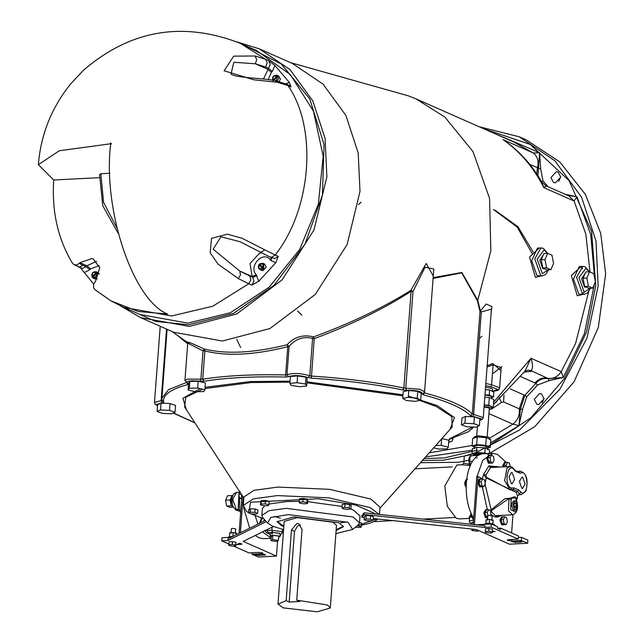 <?xml version="1.0" encoding="UTF-8"?>
<svg xmlns="http://www.w3.org/2000/svg" width="644" height="644" viewBox="0 0 644 644"><rect width="100%" height="100%" fill="white"/><g stroke="black" fill="none" stroke-linecap="round" stroke-linejoin="round"><path stroke-width="0.97" d="M264.764 519.909L265.127 520.585M264.958 530.254L266.342 532.62L268.081 532.644L267.341 530.559L264.958 530.254M270.263 534.351L266.342 532.62M271.269 536.694L270.142 535.929L270.351 533.2L272.79 532.491L279.464 533.353L280.116 533.932L279.907 536.661L278.683 537.249M270.142 535.929L272.589 535.22L279.255 536.082L279.907 536.661M278.441 540.364L278.763 536.106L272.871 535.341L271.285 536.484L270.963 540.751L272.549 539.608L278.441 540.364L276.864 541.507L270.963 540.751M272.871 535.341L272.549 539.608M262.486 531.928L271.172 538.006M259.452 523.371L261.577 518.066M255.225 515.973L257.962 524.111M280.116 535.269L283.457 531.397M273.048 532.483L271.808 534.069M271.148 538.295L263.493 538.682L258.92 537.796L255.314 535.454M249.687 528.177L243.593 507.528M243.343 504.96L243.15 497.023M240.631 512.825L239.512 510.314L239.479 497.772M243.086 496.926L240.397 532.741M233.426 546.04L248.954 552.89L258.397 552.407L262.567 552.946L262.977 553.309L261.448 553.751L252.005 554.234L258.325 557.028L276.453 556.094L243.191 541.419L273.434 526.542M276.453 556.094L277.588 540.984M266.326 521.64L227.831 540.566L221.721 540.88L228.845 544.019M236.445 544.735L239.479 543.246L242.064 544.083L236.445 544.735M256.441 554.331L261.73 554.065L265.65 554.838L259.049 555.482L255.475 555.023L255.129 554.709L256.441 554.331M228.805 544.558L229.014 541.789L232.508 541.612L235.994 542.288L235.785 545.919L235.785 545.057L232.299 544.381L228.805 544.558L228.805 545.42L232.291 546.096L235.785 545.919M229.675 541.757L231.848 541.644M232.508 541.612L232.299 544.381M235.994 542.288L235.785 545.057M265.296 520.497L227.96 538.859L227.831 540.566M364.287 517.551L361.791 517.285L361.92 515.578L364.182 512.809L485.053 525.721L484.924 527.428L491.034 527.114L518.267 539.125L508.816 539.608L507.295 540.05L507.697 540.421L511.867 540.96L521.31 540.477L527.629 543.262L509.501 544.188L476.23 529.513L373.23 518.509M268.934 504.043L286.789 501.531L299.227 501.346M307.671 501.668L342.069 506.45M350.497 508.945L353.492 510.137L360.02 515.965L359.505 522.783L352.984 516.955L286.274 508.349L269.063 510.684L261.85 515.442L262.841 517.776L267.582 523.033L270.826 517.446L288.504 514.612L348.066 522.3L352.703 529.432L335.886 533.586M347.172 521.914L340.692 522.711M280.462 518.179L274.175 516.432M261.85 515.442L262.358 508.623L264.789 505.725M359.521 522.622L361.622 523.113L361.365 526.526L357.267 525.689M248.632 512.97L248.89 509.565L250.629 508.8L255.121 508.993L257.874 509.959L257.616 513.365L254.863 512.407L250.371 512.205L248.632 512.97L251.385 513.936L255.877 514.137L257.616 513.365M260.506 504.888L260.764 501.475L261.359 500.565L265.545 500.493L269.136 501.338L268.878 504.751L265.288 503.906L261.102 503.97L260.506 504.888L264.096 505.733L268.282 505.669L268.878 504.751M299.162 502.175L299.42 498.762L303.018 498.432L307.204 499.108L307.792 500.106L307.534 503.511L306.947 502.513L302.761 501.845L299.162 502.175L299.75 503.173L303.936 503.841L307.534 503.511M341.956 507.955L342.214 504.542L344.975 503.978L349.467 504.429L351.197 505.443L350.94 508.849L349.209 507.834L344.717 507.383L341.956 507.955L343.687 508.969L348.179 509.42L350.94 508.849M364.182 512.809L364.053 514.516L484.924 527.428M361.791 517.285L364.053 514.516M492.249 532.813L492.459 529.183L489.931 528.668L485.479 528.684L485.27 531.453L488.764 531.276L492.249 531.952L492.249 532.813L488.756 532.99L485.27 532.314L485.27 531.453M492.33 531.662L495.051 531.517L492.362 531.236M518.187 540.952L511.594 541.604L515.514 542.377L520.803 542.111L522.115 541.725L521.761 541.419L518.187 540.952M373.109 520.143L373.367 516.73L370.606 515.772L366.114 515.57L364.375 516.335L364.118 519.748L366.879 520.714L371.371 520.907L373.109 520.143L370.348 519.177L365.856 518.975L364.118 519.748M492.459 529.183L492.249 531.952M488.965 528.507L488.764 531.276M488.305 528.539L486.139 528.652M491.034 527.114L491.267 523.975L497.587 526.768L497.474 528.193L500.525 529.545L500.638 528.112L518.501 535.993L518.267 539.125M366.114 515.57L365.856 518.975M370.606 515.772L370.348 519.177M344.975 503.978L344.717 507.383M349.467 504.429L349.209 507.834M307.204 499.108L306.947 502.513M303.018 498.432L302.761 501.845M265.545 500.493L265.288 503.906M261.359 500.565L261.102 503.97M250.629 508.8L250.371 512.205M255.121 508.993L254.863 512.407M355.391 527.227L360.769 527.436L361.365 526.526M357.806 525.246L357.774 525.681M379.163 514.411L370.244 507.585L328.955 497.86L277.331 495.598L253.35 498.85L243.303 505.476L243.947 496.959L253.994 490.326L277.975 487.073L329.591 489.335L370.88 499.06L379.976 507.182L379.429 514.435M461.434 424.839L461.949 418.02L465.419 416.483L474.403 416.877L479.917 418.809L479.402 425.62L473.895 423.696L464.904 423.301L461.434 424.839L466.948 426.763L475.932 427.157L479.402 425.62M402.742 398.435L403.257 391.616L408.771 390.481L417.755 391.383L421.224 393.412L420.709 400.23L417.248 398.201L408.264 397.3L402.742 398.435L406.203 400.471L415.187 401.365L420.709 400.23M289.897 383.357L290.412 376.539L297.6 375.879L305.972 377.223L307.156 379.219L306.641 386.038L305.457 384.041L297.085 382.697L289.897 383.357L291.08 385.353L299.444 386.698L306.641 386.038M188.137 390.039L188.644 383.22L189.835 381.393L198.207 381.256L205.396 382.947L204.881 389.765L197.692 388.066L189.32 388.203L188.137 390.039L195.325 391.729L203.697 391.592L204.881 389.765M157.072 411.492L157.587 404.673L161.056 403.144L170.04 403.538L175.554 405.462L175.039 412.281L169.533 410.357L160.541 409.962L157.072 411.492L162.586 413.424L171.57 413.818L175.039 412.281M441.156 445.39L441.663 438.572L448.852 440.263L448.345 447.081L441.156 445.39L435.763 445.479M465.419 416.483L464.904 423.301M474.403 416.877L473.895 423.696M408.771 390.481L408.264 397.3M417.755 391.383L417.248 398.201M297.6 375.879L297.085 382.697M305.972 377.223L305.457 384.041M189.835 381.393L189.32 388.203M198.207 381.256L197.692 388.066M161.056 403.144L160.541 409.962M170.04 403.538L169.533 410.357M433.662 447.846L438.781 449.045L447.153 448.908L448.345 447.081M177.527 335.476L187.694 343.856M157.522 405.543L156.194 404.617L163.697 402.186C162.393 395.054 170.571 389.145 188.233 384.468L188.233 383.663C185.029 381.143 189.03 380.314 200.236 381.192L203.89 381.248L202.731 379.195L187.468 379.099L184.941 380.459L187.75 343.099L203.029 350.891L204.856 350.916C226.849 356.486 254.485 355.069 287.763 346.681L287.135 344.749C253.825 353.001 226.197 354.417 204.261 348.984L191.083 343.067L187.436 341.988M352.703 529.432L358.177 524.941L359.505 522.783M283.585 529.65L272.525 526.156L267.582 523.033M283.819 526.575L281.581 525.697L277.153 521.737L293.728 516.923L339.002 522.759L343.437 526.72L336.12 530.511M283.883 525.721L281.645 524.844L277.242 521.31M343.405 526.285L336.184 529.658M277.991 604.064L284.205 521.407L297.287 517.607L333.012 522.22L336.506 525.343L330.292 608L317.21 611.8L283.175 607.864L277.991 604.064L286.145 600.699L291.466 529.972L294.509 531.316L289.196 602.043L286.145 600.699M291.466 529.972L296.844 523.572L298.921 523.966L302.044 529.424L296.723 600.16L326.798 604.877L328.174 605.561L330.292 608M300.498 525.069L297.544 526.011L294.509 531.316M296.723 600.16L299.774 601.504L289.196 602.043M485.552 387.213L491.589 388.388L492.515 389.218L492.33 391.777M485.367 389.676L489.633 389.982L493.908 391.866L493.529 396.978L489.247 395.094L484.988 394.788M489.633 389.982L489.247 395.094M491.453 397.598L493.529 396.978M484.972 394.973L490.631 396.076L491.509 396.857L491.38 398.499M484.803 397.259L489.311 397.581L493.835 399.578L493.256 407.25L488.732 405.253L484.224 404.931M489.311 397.581L488.732 405.253M491.903 407.652L493.256 407.25M484.224 404.947L490.905 406.259L491.944 407.177L491.831 408.682L490.792 407.757L484.111 406.453M489.223 409.705L491.831 408.682M484.071 406.984L488.619 407.869L489.319 408.489L487.202 436.648M474.016 438.387L474.129 436.882L478.009 435.763L488.587 437.123L489.617 438.049L489.504 439.546M472.124 445.986L472.704 438.314L477.236 436.97L486.301 437.622L490.825 439.619L490.253 447.29L485.721 445.294L476.657 444.642L472.124 445.986L474.58 447.065M487.653 448.055L490.253 447.29M474.451 448.707L474.644 446.147L477.92 445.197L486.856 446.348L487.725 447.129L487.532 449.689M485.721 445.294L486.301 437.622M476.657 444.642L477.236 436.97M486.478 453.738L484.892 453.038L476.335 452.426L472.052 453.698L472.43 448.586L476.713 447.314L485.278 447.926L489.553 449.818L489.271 453.601M472.052 453.698L472.825 454.036M473.614 453.996L477.124 452.772L486.027 453.762M484.892 453.038L485.278 447.926M476.335 452.426L476.713 447.314M487.081 366.943L493.103 364.834L492.757 363.53L487.17 365.695M500.935 370.606L492.757 363.53M485.673 385.684L490.736 386.714L491.605 384.726L493.103 364.834L501.161 367.547M236.742 339.372L240.623 347.494M433.098 278.417L461.692 272.855L477.462 300.877L477.792 300.329L490.841 250.774L489.569 198.424L473.026 151.638L444.867 117.063L416.04 98.902L408.441 95.859L290.492 62.621M491.066 313.942L491.871 306.544L486.172 304.024L480.376 310.963L477.776 300.362M301.915 315.182L297.544 311.028M581.138 266.455L571.341 275.568L577.249 295.789L582.884 294.389M539.31 248.004L529.513 257.117L535.422 277.331L541.057 275.93M187.654 342.383L184.192 340.177M313.636 336.868C302.913 334.317 294.083 336.949 287.135 344.749L289.1 346.488C295.346 338.913 303.171 336.192 312.59 338.333L313.636 336.868L314.224 338.655C350.956 324.93 383.252 309.152 411.122 291.321L410.864 290.388C382.842 307.888 350.433 323.385 313.636 336.868M433.275 275.986L426.191 263.493L410.864 290.388L413.013 291.458L425.088 267.204L433.806 268.991L424.573 391.729L419.799 389.282L405.744 388.147L406.565 390.232C417.312 390.32 422.52 391.552 422.198 393.919L423.172 394.764C447.443 401.284 463.205 408.24 470.458 415.63L481.31 418.866L479.812 420.226M477.792 300.329L461.853 272.476L433.154 277.636M555.418 182.856L553.542 182.518L550.926 177.567L556.247 171.779L558.131 172.117L560.747 177.068L555.418 182.856M534.254 399.312L539.575 393.524L541.459 393.862L544.075 398.813L538.746 404.601L536.871 404.263L534.254 399.312M578.867 294.163L573.49 279.126L579.222 266.56L582.852 266.366L576.589 277.266L582.538 293.978L584.277 294.316L578.867 294.163M586.37 287.208L584.559 287.079L581.588 278.731L585.195 273.257M592.713 288.142L588.938 288.335L584.655 286.451L583.062 278.264L585.75 271.961L589.526 271.768L586.845 278.071L588.431 286.258L592.713 288.142L595.394 281.847L593.8 273.66L589.526 271.768M584.655 286.451L588.431 286.258M583.062 278.264L586.845 278.071M547.754 253.342L543.335 248.359L541.016 247.916L534.761 258.808L540.71 275.519L542.449 275.857L537.04 275.713L531.654 260.675L537.45 248.101M544.534 268.749L542.731 268.629L539.761 260.273L543.367 254.799M550.886 269.691L547.102 269.884L542.828 267.993L541.234 259.806L543.914 253.511L547.698 253.317L545.009 259.613L546.603 267.799L550.886 269.691L553.566 263.388L551.972 255.201L547.698 253.317M542.828 267.993L546.603 267.799M541.234 259.806L545.009 259.613M420.468 462.69L458.15 462.295L468.631 460.267M476.536 458.19L477.276 457.973M487.886 454.358L534.77 426.658L574.037 381.852L598.316 327.514L605.642 273.805L600.707 233.353L585.396 194.424L559.749 161.886L526.196 139.853M492.419 373.914L501.821 366.645M533.224 252.07L517.961 226.744L495.18 210.274M560.763 176.778L558.751 181.326M544.083 398.523L542.095 402.774M200.236 381.192L200.904 379.171L203.029 350.891L204.261 348.984L204.856 350.916L202.731 379.195C225.4 375.597 253.044 374.188 285.638 374.961L285.88 377.054L288.552 376.676C293.881 374.961 300.402 375.243 308.098 377.537L311.366 378.173C344.387 380.266 374.856 384.194 402.782 389.966L406.565 390.232M402.782 389.966L403.852 388.018L411.122 291.321L413.013 291.458L405.744 388.147L403.852 388.018C375.613 382.182 344.798 378.205 311.414 376.088L309.78 375.774C300.796 373.101 293.197 372.771 286.974 374.776L285.638 374.961L287.763 346.681L289.1 346.488L286.974 374.776L288.552 376.676M477.462 300.877L479.997 311.551L480.376 310.963L481.334 311.929L491.42 309.192L483.266 417.626L473.63 414.35L473.139 416.394M567.606 195.365L576.976 196.774L564.949 194.198M548.334 186.865L542.989 180.908L541.016 181.841M542.989 180.908L540.678 168.849L538.473 168.116L537.973 175.796M540.678 168.849L539.6 152.741L538.473 168.116L529.795 164.437M513.485 147.573L506.055 141.68C520.529 152.33 532.411 165.733 541.685 181.906L543.818 187.629C546.595 185.383 546.845 185.319 544.55 187.436M541.652 181.841L546.12 185.891L568.958 195.961L574.086 200.984L576.976 196.774L590.709 234.488L594.67 278.127M522.598 409.165L520.328 409.343L518.959 425.595L522.598 409.165L526.736 396.784L524.957 395.183L520.328 409.343L519.281 408.835L523.934 394.941L510.273 388.92M526.736 396.784L537.627 384.959L535.711 383.494L524.957 395.183L523.934 394.941M537.627 384.959L548.736 380.765L548.471 378.761C543.745 377.738 539.495 379.316 535.711 383.494L534.987 382.939C538.65 378.841 542.803 377.271 547.44 378.221L530.777 370.533C533.015 369.181 533.079 365.1 530.978 358.281L524.941 371.21L493.465 404.561M548.736 380.765L563.307 377.432L548.471 378.761L547.44 378.221C552.93 379.227 557.535 377.03 561.246 371.636L530.978 358.281L493.642 402.17M499.849 399.143L501.459 402.403L503.592 401.912L504.002 395.271M491.549 409.077L501.459 402.403M524.9 371.258L527.991 370.123L530.777 370.533M594.364 284.27L584.438 333.608L563.307 377.432L561.246 371.636L575.583 343.469L589.043 290.194M489.416 131.271L539.6 152.741L533.304 152.99L503.036 139.635C520.247 151.702 533.836 167.706 543.818 187.629L574.086 200.984L585.839 234.134L590.001 271.977M489.609 438.218L512.914 424.179L518.959 425.595L490.583 442.895M358.467 204.631L360.97 202.168M120.283 305.731L140.674 317.653L173.791 332.264L222.325 341.022L269.884 328.545L315.27 294.453L347.14 244.495L360.004 191.373L358.201 152.99L345.909 115.461L323.055 84.155L292.392 63.458L259.274 48.847L236.718 41.82M125.822 308.21L155.623 321.42L188.571 324.761L233.514 313.378L274.062 285.3L305.014 244.124L322.427 195.124L324.069 144.562L309.748 98.91L281.291 63.981L242.41 44.275M256.296 50.401L290.347 74.591L313.451 111.219L323.167 156.114L318.377 204.084L299.637 249.542L269.112 287.224L230.335 312.743L187.823 323.111L140.046 314.514L123.873 307.373L171.642 315.971L212.786 306.206L248.769 283.754L251.82 285.099L258.711 281.307L275.785 262.744L278.28 256.344L275.229 254.992C311.583 209.059 317.669 128.132 287.965 85.572L291.016 86.916L289.341 82.448L274.932 65.495L268.693 60.649L265.642 59.304L240.357 43.365C182.759 20.978 130.507 29.898 83.591 70.124L71.395 83.06L83.575 70.14M80.524 267.815L93.613 284.06M72.482 263.275C57.888 238.996 51.633 211.24 53.734 179.998L38.358 164.655L59.329 150.752L109.899 143.878L110.655 143.837L110.591 144.691C102.758 210.25 133.236 300.74 167.633 314.039L138.235 311.495L110.889 300.845L94.805 289.542L93.573 287.691L93.621 284.044L95.618 281.106L99.731 267.775L93.444 259.097L91.915 258.566L79.969 262.696L77.047 264.917L74.068 264.74L72.482 263.275M259.242 251.724L261.44 252.078L264.805 249.848L241.935 238.191L227.316 234.174L211.506 238.352L210.186 252.818L218.099 264.137L238.344 278.602L248.769 283.754L250.838 279.939L249.824 276.034L239.777 271.076L240.502 274.835L238.344 278.602M274.932 80.5L274.988 80.508C258.18 77.731 236.412 77.916 231.003 74.084L233.812 62.259L255.362 63.788L256.682 59.659L255.08 55.996L233.724 56.133L224.12 70.776L253.873 79.816L277.403 82.263L287.965 85.572L286.169 84.01M53.734 179.998L99.393 177.663M116.854 227.912L103.523 202.2L100.85 173.727L99.57 174.653L102.774 205.798L118.19 233.369M100.85 173.727L109.931 173.268M272.992 80.629L276.558 76.081L277.58 75.638L276.976 75.251L278.715 76.024L280.325 79.067L279.246 81.538M277.58 75.638L278.393 76.395L277.105 76.733L273.692 80.444M273.257 80.742L277.846 75.751M93.002 277.902L92.197 277.145L92.35 276.316L96.785 272.154L96.173 271.776L97.92 272.541L99.377 274.231M97.325 278.884L95.095 278.941L92.744 277.789C96.455 278.699 97.985 277.033 97.333 272.798L92.897 276.96L92.688 277.749L93.356 278.176M96.785 272.154L97.333 272.798M92.454 277.258L97.051 272.275M92.197 277.145L92.35 276.316C91.939 273.257 93.074 272.018 95.763 272.605M259.661 263.807L262.841 263.259L259.87 264.217L263.686 268.379L263.742 263.935L262.841 263.259L264.579 264.024L266.189 267.075L262.913 270.633L261.754 270.424L260.015 269.659L261.166 269.868L263.034 269.087L259.226 264.926L260.071 263.943M263.686 268.379L263.034 269.087M263.299 269.2L259.427 264.644M259.814 263.823L259.87 264.217C262.672 263.348 263.629 264.483 262.752 267.606M262.108 268.315C259.307 269.184 258.349 268.049 259.226 264.926L259.162 264.531M258.711 281.307L256.215 274.787L252.15 276.534L239.777 271.076L213.148 249.212L220.948 236.775L240.075 241.742L269.731 256.9L271.776 257.181L275.229 254.992L264.805 249.848M291.016 86.916L289.285 85.386L286.234 84.042L274.988 80.508L277.403 82.263M532.508 254.211L517.212 227.091L493.433 209.501M479.337 338.462L481.945 336.257M477.003 476.56L482.799 460.243L492.789 453.416L470.861 454.141L464.316 456.041L463.785 463.149L469.355 464.308M469.589 465.54L462.142 464.759L456.838 465.024L444.779 486.027L447.314 506.353L456.234 518.243L459.591 518.895L469.532 518.388M470.716 514.419L469.082 517.583L469.516 517.744M469.879 466.304L468.639 460.315L469.532 456.805L471.472 455.735L478.42 455.38M469.645 517.687L471.102 516.456M471.191 524.24L471.295 522.936L473.332 522.252M472.02 529.062L471.907 530.479L477.808 531.236L478.693 530.6M473.501 529.215L471.907 530.479M476.81 529.762L473.493 529.336M480.682 453.642L480.633 454.294L477.832 455.574C471.44 460.162 467.616 469.146 466.353 482.533C465.588 496.138 467.858 507.818 473.171 517.567L473.63 518.331M479.635 454.64L473.662 454.946L473.026 455.654M481.64 454.06L480.633 454.294M491.106 523.983L486.236 523.749L483.33 524.385M495.373 525.786L494.576 524.828L491.372 524.023M493.425 524.433L492.893 523.854L487.339 523.137L485.294 523.822M489.368 523.178L489.649 519.45L486.164 519.628L485.882 523.355M492.853 523.854L493.135 520.135L489.649 519.45M492.918 523.862L493.135 520.135M491.831 520.473L492.169 515.892L488.901 515.248L487.814 515.562L487.468 520.143M497.627 528.265L500.638 528.112M518.388 537.499L521.551 537.337L521.31 540.477M521.551 537.337L527.871 540.123L527.629 543.262M476.021 524.755L491.267 523.975M474.403 524.836L478.041 476.504L476.769 476.568L473.171 524.449M512.978 514.757L511.61 532.95M496.677 517.108L500.452 515.417M492.789 453.416L497.353 454.31L506.248 462.416M490.213 463.157L488.353 463.181L486.639 458.343L488.45 455.187L489.81 455.171M502.779 466.884L502.755 465.459L504.566 462.303L505.604 462.247L503.793 465.403L503.817 466.836M496.379 515.627L496.46 516.126L496.629 515.619M490.784 511.924L491.38 511.827L491.614 510.483L508.969 498.464L508.51 510.813L512.584 514.798L495.397 515.675L491.38 511.827M512.584 514.798C516.939 513.284 518.42 508.985 517.035 501.901L517.108 503.326M517.317 507.416L515.755 511.972L510.708 509.75L511.078 499.752L508.969 498.464L515.24 496.854M515.377 510.08L513.292 510.048L511.336 504.542L513.397 500.952L514.902 500.871L512.841 504.461L514.806 509.968L515.377 510.08L517.438 506.49L515.482 500.984L514.902 500.871M515.933 503.624L516.399 506.031L515.611 507.883L514.355 507.327L513.88 504.92L514.669 503.069L515.933 503.624L514.403 503.705M516.399 506.031L513.381 506.184M515.723 497.828L504.888 498.673L491.122 509.79L491.614 510.483M485.061 484.063L491.122 509.79L489.939 510.467M485.149 483.169L486.389 477.236L485.93 475.006L483.572 474.459L486.139 477.856L516.198 492.362L517.526 495.977L519.128 494.664L519.088 493.803L521.334 494.552L525.858 491.187C528.595 479.869 526.687 473.187 520.143 471.15L518.484 471.722L520.328 473.308C528.627 467.955 529.457 498.166 520.843 492.096L519.088 493.803L517.567 491.34L516.198 492.362M517.567 491.34L518.847 490.068L513.92 487.894L513.308 489.464L517.567 491.34M514.967 470.941L514.975 470.16L512.02 467.061L509.686 466.53L507.005 468.035L504.63 480.722L510.233 489.899L511.755 488.08C502.811 486.413 507.979 458.85 514.967 470.941L520.328 473.308M486.389 477.236L510.233 489.899L513.308 489.464L512.865 490.889M521.833 488.313L519.418 481.519L521.962 477.099L522.67 477.236L525.085 484.022L522.542 488.45L521.833 488.313M511.376 483.7L508.961 476.906L511.505 472.479L512.205 472.616L514.628 479.41L512.085 483.837L511.376 483.7M485.93 475.006L490.535 467.544L488.868 465.886L483.572 474.459L482.485 478.468M492.563 467.447L488.868 465.886L499.897 467.037M490.535 467.544L509.686 466.53M503.793 465.523L506.176 465.403L507.392 462.36L505.009 462.481L503.793 465.523L504.067 466.82M507.392 462.36L509.412 463.133L510.217 466.94M506.45 466.699L506.176 465.403M489.899 463.229L489.392 463.133L487.677 458.295L489.488 455.139M491.589 455.083L489.207 455.203L487.741 457.763L488.224 461.748L490.181 463.165L492.555 463.044L490.607 461.619L490.124 457.643L491.589 455.083L493.546 456.499L494.029 460.476L492.555 463.044M487.741 457.763L490.124 457.643M488.224 461.748L490.607 461.619M482.292 486.687L487.339 509.734M491.187 514.645L493.94 516.448L497.313 517.108L501.724 515.353M478.041 476.504L482.799 479.031M481.615 486.719L479.514 486.864L477.792 482.026L479.603 478.87L481.221 478.959M503.68 524.731L501.644 524.844L499.921 520.006L501.732 516.85L503.278 516.899M487.468 517.671L485.52 517.728L483.797 512.89L485.608 509.734L487.065 509.75M481.052 486.912L480.553 486.816L478.83 481.978L480.641 478.822M482.477 478.894L480.094 479.015L478.838 481.978L479.587 485.834L481.599 486.719L483.982 486.598L481.97 485.713L481.213 481.857L482.477 478.894L484.489 479.78L485.238 483.636L483.982 486.598M479.587 485.834L481.97 485.713M478.838 481.978L481.213 481.857M503.181 524.884L502.682 524.788L500.96 519.95L502.771 516.794M504.679 516.826L502.296 516.947L500.976 519.813L501.66 523.701L503.656 524.739L506.039 524.61L504.035 523.58L503.358 519.684L504.679 516.826L506.675 517.856L507.359 521.753L506.039 524.61M500.976 519.813L503.358 519.684M501.66 523.701L504.035 523.58M517.285 496.838L517.486 497.86L516.222 500.823M487.065 517.776L486.558 517.679L484.835 512.841L486.647 509.686M484.876 512.503L487.258 512.383L488.651 509.662L486.268 509.79L484.876 512.503L485.463 516.448L487.653 517.655M488.651 509.662L490.631 510.885L490.937 515.377M485.463 516.448L487.838 516.327L487.258 512.383M226.865 537.49L232.033 536.855M228.829 536.935L233.176 536.291M232.903 536.283L233.184 532.556L236.67 533.24L236.63 534.592M229.417 536.46L229.699 532.741L233.184 532.556M236.565 534.625L236.67 533.24M231.003 533.256L231.349 528.668L232.436 528.354L235.704 528.998L235.366 533.578M252.005 554.234L252.118 552.729M231.196 537.265L221.963 537.74L221.721 540.88M239.085 533.393L241.959 495.188M241.766 497.699L241.178 493.988M241.919 497.973L239.544 498.102L238.787 494.246L240.051 491.283M241.669 498.979L239.544 498.102M241.17 494.125L238.787 494.246M239.657 510.62L238.159 509.549L239.745 510.901M239.85 511.159L236.404 509.637L232.693 499.197L236.606 492.386L239.286 492.249L238.988 493.787M238.908 494.842L238.159 509.549L235.833 509.533L239.93 511.344M232.669 505.693L230.858 500.316L232.226 497.015M232.621 495.816L231.993 495.542L230.101 499.986L231.228 505.765L233.048 506.57M231.228 505.765L226.696 505.999L225.569 500.219L227.461 495.767L231.993 495.542M233.353 507.142L229.715 507.327L226.696 505.999M230.101 499.986L225.569 500.219M236.412 509.79L235.406 509.839L235.293 509.251M239.431 511.119L235.406 509.839M278.844 533.401L279.754 533.337M280.068 534.512L281.855 533.546L282.338 532.387L281.404 531.558L271.873 530.326L267.341 530.559L267.421 529.505M268.081 532.644L272.613 532.419L271.873 530.326L272.106 527.203M272.613 532.419L279.762 533.337L280.084 534.335M280.8 534.279L280.043 534.858M262.333 518.026L260.538 522.244L261.456 522.389M263.597 521.334L264.386 519.483M259.782 522.284L260.538 522.244L260.297 522.96M239.399 498.746L240.196 498.384M263.718 518.742L250.564 513.646M248.673 512.495L250.621 502.215L318.233 498.762L355.689 505.025L376.08 514.081M376.877 518.895L357.17 525.77M204.977 388.565L250.991 382.56L289.985 382.15M306.882 382.818L402.935 395.859M419.711 400.439L436.093 406.436L451.846 416.62L452.12 427.077L379.888 508.341M243.859 498.118L184.587 406.96L185.786 397.251L202.562 389.218M290.066 381.151L250.339 381.554L205.066 387.318M200.147 388.646L182.936 398.274L186.349 409.681M449.971 429.5L454.471 417.618L437.365 405.68L408.352 396.108M403.015 394.796L306.955 381.828M186.993 383.261L188.233 384.468L188.233 383.663L184.941 380.459M194.874 422.778L173.486 412.973M472.712 427.02L449.271 439.015L448.699 442.372M203.89 381.248C226.318 377.682 253.647 376.289 285.88 377.054M166.522 329.06L161.137 400.649L162.079 400.375L163.697 402.186M186.052 382.681L168.438 389.692L161.926 398.233L167.11 329.317M157.506 405.664L155.035 404.118L154.488 402.452L161.137 400.649L161.805 402.742M450.864 438.025L449.271 439.82M448.691 442.468L452.032 441.18L452.812 439.611L451.822 438.475M449.794 439.015L449.271 439.015M424.541 392.003L424.468 392.872C449.013 399.465 464.952 406.493 472.294 413.971L479.997 311.551L481.334 311.929L473.63 414.35L472.294 413.971L470.458 415.63M423.985 392.446L424.468 392.872L423.172 394.764M424.573 391.729L423.213 393.717L422.198 393.919M308.098 377.537L309.78 375.774L312.59 338.333L314.224 338.655L311.366 378.173M492.781 391.375L497.45 390.489L498.867 389.612L499.615 387.865L491.605 384.726L485.834 383.502M490.736 386.714L497.74 389.467L492.668 391.319M536.758 173.936L537.41 167.794C539.028 161.435 537.659 156.5 533.304 152.99L513.832 142.042L416.048 98.902M429.242 452.821L472.165 445.463M488.933 413.601L512.914 424.179C517.824 420.194 519.95 415.074 519.281 408.835L503.592 401.912M424.138 458.56L444.36 457.924L477.494 450.124M490.438 444.722L530.922 417.747L564.458 378.366L586.491 332.111L595.764 285.727L591.57 231.228L569.014 180.57L530.237 144.457L483.451 128.639M425.604 456.91L472.31 450.196M590.025 288.279L584.18 292.199L578.972 277.572L585.968 268.339L589.179 271.784M548.197 269.828L542.345 273.74L537.144 259.121L544.14 249.88L547.352 253.334M422.4 460.516L443.644 460.17L470.812 454.745M473.123 454.028L519.7 429.926L560.014 389.121L586.99 338.084L598.147 286.033L596.006 241.025L581.564 197.201L554.878 160.791L519.257 136.794L526.237 139.869M520.803 376.676L534.987 382.939M524.272 372.119L531.759 371.306M140.674 317.653L189.32 326.411L236.767 313.934L282.153 279.842L314.031 229.884L326.886 176.762L325.083 138.38L312.791 100.85L289.937 69.544L259.274 48.847M109.899 143.878L110.72 142.992L111.412 143.805L110.591 144.691M268.258 79.437L271.438 72.321L267.743 69.254L255.362 63.788L265.545 66.976L267.155 62.943L265.642 59.304L255.08 55.996M289.341 82.448L285.654 83.792M271.438 72.321L272.291 71.395L268.588 68.328L263.485 78.946M268.693 60.649L270.206 64.287L268.588 68.328L265.545 66.976M272.291 71.395L274.932 65.495M277.25 81.015L278.586 78.302L278.127 76.282M273.145 79.8C272.734 76.733 273.869 75.501 276.558 76.081M277.105 76.733L276.59 79.985L275.656 80.653M84.469 272.525L89.79 269.764L86.095 266.697L82.464 268.363L77.924 266.664M89.79 269.764L90.643 268.838L86.94 265.771L86.095 266.697L83.044 265.352L79.413 267.019L73.891 264.652M96.624 261.327L86.94 265.771L79.969 262.696M90.643 268.838L99.208 265.658M96.31 273.249C96.721 276.308 95.586 277.548 92.897 276.96M256.932 275.632L252.875 277.379L253.889 281.283L251.82 285.099M261.488 252.915L259.291 253.446L250.017 263.525L252.15 276.534L252.875 277.379L249.824 276.034M256.215 274.787C248.27 266.294 262.937 250.347 270.118 259.669L271.261 257.576M270.118 259.669L270.842 260.514L271.961 257.89M278.28 256.344L274.827 258.534L269.667 256.876M270.842 260.514L275.785 262.744M83.044 265.352L79.268 263.46M473.501 520.022L469.323 521.068L469.798 522.526L471.247 523.508M473.557 522.147L472.929 518.573M471.263 523.331L473.34 522.155M470.861 454.141L470.724 455.896M473.525 455.63L473.662 454.946M468.953 460.959L469.645 461.402L470.128 456.813L471.472 455.735M469.758 465.057L470.45 465.499L469.645 461.402L472.463 461.257M466.176 486.276L465.596 482.573L466.634 479.635M473.606 518.71L472.414 517.607L471.593 514.556M511.98 539.447L511.867 540.96M515.611 541.089L515.514 542.377M520.875 541.161L520.803 542.111M495.196 517.156L498.553 515.514M511.078 499.752C513.405 495.252 515.337 496.105 516.858 502.304M520.843 492.096L518.847 490.068M516.367 471.835L518.484 471.722L517.245 472.157L514.975 470.16M513.92 487.894L511.755 488.08M492.636 467.407L496.186 466.538L499.744 467.045M240.534 544.526L240.623 543.415M261.448 553.751L261.536 552.641M264.338 555.217L264.41 554.267M259.049 555.482L259.146 554.194M282.338 532.387L282.563 529.352M281.275 534.037L279.947 536.211M243.303 505.476L246.547 511.304L248.648 512.777M249.478 513.268L263.807 518.847M361.461 525.198L369.109 523.483L375.283 520.964L377.803 518.992M162.119 400.858L161.926 398.233M194.963 422.915L173.22 413.086M449.834 439.007L468.518 431.681L473.759 427.061M479.804 420.355L482.131 419.477L483.266 417.626M154.488 402.452L160.219 326.275M476.737 435.867L477.437 426.489M501.161 367.539L499.623 388.042M184.216 340.193L171.892 331.427M580.856 267.067L582.635 268.701M584.036 292.126L582.329 293.881M589.582 271.792L585.163 266.809L582.852 266.366M584.277 294.316L587.586 292.883L590.411 288.262M541.016 247.916L537.394 248.101M542.449 275.857L545.758 274.433L548.583 269.804M479.176 126.755L519.265 136.794M189.231 343.268L187.364 341.908L187.75 343.099M452.812 439.611L452.925 438.161M499.841 397.05L495.687 402.782M256.529 50.506L240.357 43.365M38.358 164.655C40.886 134.024 51.898 106.832 71.387 83.068M110.889 300.845L123.873 307.373M272.887 80.54C272.01 76.829 273.378 75.074 276.976 75.251M96.173 271.776C92.583 271.591 91.215 273.354 92.092 277.057M259.009 264.515L258.316 266.262L258.655 268.371L260.015 269.659M469.323 521.068L469.556 518.034M462.142 464.759L463.785 463.149M466.159 487.226L464.952 485.157L464.743 482.654L465.934 479.885L467.552 479.168M473.598 518.75L471.352 517.019L470.844 512.882M517.035 501.901L515.248 496.87M516.327 499.478L517.526 495.977M521.334 494.552L519.128 494.664M520.143 471.15L515.844 471.368M235.833 509.533L233.539 507.44L232.508 505.242L231.904 498.617L232.878 495.252L234.062 493.57L236.606 492.386M374.067 521.616L393.194 520.642M423.148 519.104L454.857 517.486M415.026 468.808L452.273 466.908"/></g></svg>
